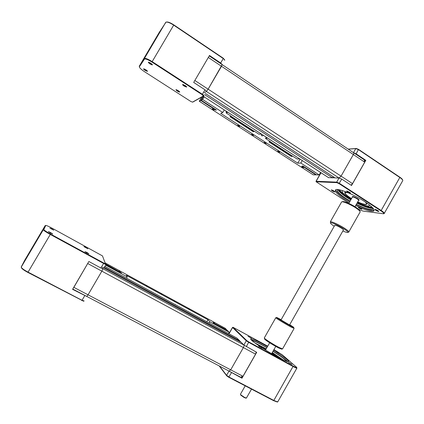 <?xml version="1.0" encoding="UTF-8"?>
<svg xmlns="http://www.w3.org/2000/svg" width="424" height="424" viewBox="0 0 424 424"><rect width="100%" height="100%" fill="white"/><g stroke="black" fill="none" stroke-linecap="round" stroke-linejoin="round"><path stroke-width="0.64" d="M222.123 64.644L221.513 66.261L208.142 89.157L206.446 91.483L204.283 92.755M353.452 152.688L353.531 152.693C353.987 152.841 353.929 153.451 353.367 154.527L341.066 176.119L339.025 178.006L335.013 177.9L205.311 93.423M334.912 177.831L332.559 177.773L333.169 176.702L332.522 177.836L204.612 94.626M332.522 177.836L328.446 177.587M222.16 64.565L220.687 62.99L209.483 55.475L193.704 82.431L205.015 89.819L206.446 91.483L208.142 89.157L222.165 64.618L209.239 55.899M139.401 66.743C139.311 67.702 141.07 69.388 144.679 71.804L190.636 101.357L192.491 102.142L203.366 95.978L202.131 94.663L151.93 62.047C148.162 59.699 145.692 58.687 144.52 59.016L139.401 66.743L139.268 66.218L144.436 58.411C145.729 58.141 148.315 59.212 152.184 61.628L202.412 94.276C203.584 95.082 204.082 95.607 203.896 95.856L192.888 102.046M193.863 82.155L209.117 56.106M166.537 22.037C168.047 21.783 170.48 22.737 173.829 24.899L223.379 58.289L224.699 60.261C224.847 59.901 224.37 59.334 223.278 58.554L173.697 25.149C170.167 22.87 167.607 21.863 166.017 22.133L159.159 32.526L139.268 66.218M152.391 64.893L152.359 64.92C150.531 64.464 149.174 63.563 148.289 62.227L148.352 62.18C150.244 62.71 151.591 63.616 152.391 64.893M184.202 86.114C182.951 85.261 182.442 84.721 182.675 84.482L185.055 85.473C186.253 86.289 186.767 86.83 186.602 87.09L184.202 86.114M175.928 89.697L175.965 89.681C177.767 90.201 179.002 91.012 179.681 92.114L179.67 92.119C177.926 91.658 176.681 90.853 175.928 89.697M145.777 69.743C147.001 70.57 147.547 71.115 147.409 71.37L145.241 70.463C143.969 69.605 143.434 69.054 143.63 68.82L145.777 69.743M147.154 70.819L144.144 68.9M179.421 91.584L176.474 89.75M186.369 86.517L184.488 85.696L183.189 84.535M152.126 64.331L148.877 62.243M402.641 180.041C402.535 179.352 401.634 178.43 399.938 177.264L358.524 149.359L356.255 148.464L348.178 149.1M348.29 149.174L355.789 148.586L358.513 149.661L399.949 177.577C402.159 179.114 403.07 180.205 402.694 180.857M383.953 213.68L384.123 213.627C384.674 213.214 383.741 212.191 381.314 210.564L339.359 183.295L336.677 182.129L316.156 181.271L316.087 181.578M348.952 203.16L316.134 181.758L336.789 182.633L339.02 183.608L380.953 210.855C383.317 212.44 384.192 213.415 383.588 213.781L363.76 211.189C362.435 210.961 360.591 210.23 358.232 208.99M222.25 64.676L353.531 152.693C353.987 152.841 353.929 153.451 353.367 154.527L341.066 176.119L339.025 178.006L341.749 179.098L351.533 185.489L365.827 160.341L356.134 153.843L358.524 149.359M353.701 152.762L365.069 160.389L364.73 162.132L352.519 183.613L351.12 185.214M375.192 209.387C377.159 210.034 378.346 210.733 378.743 211.502L378.478 211.523C376.438 210.839 375.267 210.134 374.959 209.398L375.192 209.387M347.574 192.024L346.657 191.017L349.498 192.173L350.436 193.169L347.574 192.024M334.711 191.966C332.819 191.335 331.695 190.652 331.335 189.904L331.489 189.888C333.312 190.482 334.446 191.166 334.886 191.94L334.711 191.966M360.999 208.412L361.852 209.286L359.133 208.173L358.296 207.288L360.999 208.412M349.493 202.211L345.025 199.497C337.266 194.372 334.176 191.113 335.76 189.719C338.14 188.081 353.801 194.383 364.656 201.538C372.325 206.684 375.314 209.88 373.629 211.131C370.804 211.82 364.82 209.949 355.683 205.518M375.484 209.451L378.452 211.004M347.171 191.065L350.16 192.66M358.815 207.357L361.55 208.809M335.734 189.729C336.163 191.685 339.428 194.648 345.523 198.628L349.986 201.342M356.176 204.649C365.318 209.069 371.307 210.929 374.143 210.23L374.169 210.214M353.727 152.773L356.134 153.843M365.827 160.341L365.053 160.373M351.141 185.23L352.545 183.65L364.757 162.175L365.186 160.749M372.998 208.163L372.585 209.371C370.035 210.023 364.619 208.354 356.33 204.373M350.144 201.066L346.265 198.702C339.131 193.985 336.301 190.98 337.769 189.692L338.098 189.576M337.997 189.602C338.681 191.452 341.654 194.097 346.927 197.536L350.802 199.9M356.992 203.207C364.905 207.007 370.247 208.693 373.03 208.258M372.32 207.431L372.134 207.543C369.781 208.168 364.773 206.658 357.109 203.001M350.918 199.699L347.468 197.589C341.977 193.985 339.179 191.367 339.078 189.735M339.55 189.83C340.403 191.579 343.154 193.975 347.802 197.006L348.645 197.547M360.22 203.716C365.859 206.197 369.776 207.32 371.975 207.092M351.231 199.148L348.931 197.732C343.482 194.113 341.331 191.812 342.47 190.821L342.762 190.721M369.426 204.909L369.113 205.879C367.311 206.393 363.416 205.248 357.421 202.449M365.631 202.179C366.792 203.35 367.073 204.098 366.474 204.416C365.138 204.824 362.218 204.002 357.702 201.957M351.512 198.655L350.229 197.854C345.851 194.945 344.124 193.095 345.041 192.305L347.113 192.332M345.205 192.613L345.11 192.273M344.945 192.358L345.072 192.989M366.32 204.188L366.786 203.981M365.011 201.771C366.447 203.123 366.792 203.955 366.05 204.262C364.704 204.58 361.932 203.785 357.739 201.893M351.549 198.591L350.399 197.87C346.265 195.13 344.569 193.355 345.3 192.533L347.791 192.613M331.844 189.963L334.6 191.457M302.153 167.12L301.612 166.547L302.98 167.104L303.515 167.676L302.153 167.12M278.351 151.739L277.768 151.13L279.098 151.67L279.676 152.285L278.351 151.739M238.362 125.912L237.705 125.223L238.977 125.743L239.634 126.432L238.362 125.912M213.007 109.53L212.297 108.788L214.242 110.039L213.007 109.53M264.815 142.999L264.21 142.363L266.124 143.535L264.815 142.999M252.248 134.88L251.618 134.217L253.541 135.41L252.248 134.88M226.31 112.726L226.04 111.099M263.479 135.404L262.149 135.918L261.677 135.728L261.11 133.915M316.076 174.54L315.885 174.874L313.225 174.831L199.291 101.262L201.739 97.075M203.425 96.407L201.188 100.234L216.346 110.033L215.896 110.224L200.78 100.456L199.291 101.262M200.78 100.456L203.223 96.28M315.885 174.874L302.19 166.023L302.879 166.007L316.611 174.889L319.15 174.927L300.823 163.054L302.243 160.574M215.896 110.224L216.097 109.874M300.065 159.159L297.765 163.161L220.681 113.325L222.775 112.514L202.614 99.46L201.188 100.234M269.436 141.022L269.049 141.971L270.21 141.521L265.498 138.468L266.235 137.196M230.508 115.778L230.078 116.722L253.234 131.721L253.981 131.562L230.741 116.499L230.078 116.722M202.614 99.46L204.13 96.868M297.765 163.161L300.823 163.054M320.555 172.467L319.15 174.927M224.269 109.948L222.775 112.514M261.476 135.574L261.375 134.037M261.168 133.905L259.085 134.307L254.321 131.223L253.981 131.562M227.916 112.312L226.172 112.964L226.925 111.671M230.741 116.499L231.064 116.139L226.172 112.964M230.916 116.192L254.156 131.26M267.645 138.107L265.498 138.468M270.03 141.547L292.401 156.059L292.231 156.355L269.855 141.855M299.646 158.889L297.187 159.016L292.401 156.059M292.231 156.355L291.346 156.414L269.049 141.971M103.52 267.729L241.251 342.369L243.869 345.009C244.182 345.507 244.017 346.366 243.376 347.595L230.704 369.839L88.049 294.812L86.766 296.424L88.049 294.812L101.85 271.175L88.049 294.812L73.845 287.345L88.664 261.868M273.957 349.583L282.379 354.883L296.456 367.131C297.351 368.069 296.27 367.735 293.217 366.119L248.83 341.967L246.773 340.62L232.993 327.27L232.585 327.524L246.28 340.779L243.869 345.009C244.182 345.507 244.017 346.366 243.376 347.595L230.704 369.839L229.013 371.09L226.591 375.335L219.59 366.14M236.979 338.145L239.624 340.737L103.88 267.12M239.624 340.737L239.295 341.309L239.587 340.795L241.033 342.253M102.428 267.136L102.947 268.715L101.85 271.175L102.947 268.715L100.917 268.021L103.594 263.437L50.292 234.446C46.248 232.204 43.905 230.645 43.269 229.776L45.167 225.61L45.734 225.436M51.839 228.843L53.774 230.19L49.836 228.086L51.839 228.843M87.863 248.787L83.904 246.62C85.155 246.991 86.475 247.711 87.863 248.787M87.185 253.117L86.273 252.609M86.909 252.969L84.874 251.676L86.793 252.349L88.918 253.849L86.909 252.969M50.885 233.348L49.889 232.803M48.331 231.679C48.347 231.324 52.878 233.794 52.682 234.048L48.331 231.679M72.917 288.771L73.781 287.297M72.737 289.078L86.756 296.44L72.584 289.338L88.876 261.502L100.917 268.021M105.497 263.961L121.497 272.902L103.594 263.437L103.774 263.034L105.417 263.691L102.47 255.9L52.364 228.34C48.908 226.48 46.72 225.504 45.803 225.414L43.831 229.501C44.048 230.168 46.274 231.684 50.514 234.053L103.774 263.034M45.697 225.467L45.167 225.61L24.666 260.331L21.226 266.961L21.751 267.957C22.986 269.166 25.096 270.56 28.069 272.139L82.049 300.319L84.132 300.934M83.523 301.173L27.889 272.431C25.064 270.931 23.06 269.606 21.884 268.461L21.38 267.528M251.517 389.137L246.397 398.062L244.463 397.368L240.631 394.665L240.493 394.145M240.615 394.649L240.737 395.115L244.187 397.553L245.989 398.157M219.192 365.933L226.771 375.887L228.737 377.249L273.676 400.701L277.338 402.005M296.842 368.18L277.709 401.915L273.978 400.516L229.018 377.042L226.591 375.335L226.718 375.823M241.494 377.646L241.972 378.224L229.257 371.239L241.447 377.614M256.186 352.047L255.561 354.173L242.984 376.3L230.704 369.839L229.013 371.09M241.844 377.572L242.984 376.3L241.452 377.641M243.026 376.305L255.598 354.183L256.191 352.053M102.947 268.715L243.869 345.009L256.695 352.323L241.972 378.224M246.773 340.62L246.28 340.779L248.75 342.391L293.17 366.553C295.772 367.942 297.023 368.435 296.933 368.021M232.993 327.27L267.735 346.175M288.574 362.531L288.532 362.494C288.829 362.345 290.005 362.992 292.051 364.423L288.574 362.531M259.721 346.562L262.26 348.332L258.592 346.201L259.721 346.562M251.427 338.198L248.029 336.343L251.427 338.198M278.828 353.404L276.459 351.872L278.828 353.404M273.565 350.277C282.262 355.709 287.302 359.388 288.686 361.312C288.967 362.557 285.002 360.978 276.782 356.584C265.233 350.346 251.135 340.875 250.663 339.142C250.542 337.949 254.612 339.587 262.875 344.044L267.475 346.636M251.04 339.672C253.086 340.186 256.865 341.94 262.366 344.935L266.966 347.526M273.056 351.173C280.709 355.943 285.612 359.451 287.769 361.688M251.888 340.514C253.298 340.567 256.965 342.2 262.891 345.412L266.892 347.659M272.982 351.305C280.847 356.24 285.389 359.579 286.613 361.322L286.608 361.328M254.898 342.926L266.214 348.851M272.303 352.498L283.02 359.791M255.624 343.456L266.161 348.952M272.245 352.598L282.193 359.393M279.814 358.195L272.091 352.874M266.002 349.222L257.776 344.972M259.901 346.413L265.864 349.466M271.954 353.118L277.519 356.981M277.206 356.812L271.932 353.15M265.848 349.503L260.193 346.609M213.33 322.097L214.56 322.924L213.33 322.097M188.171 308.396L189.364 309.202L188.171 308.396M145.882 285.373L147.027 286.147L145.882 285.373M119.059 270.772L120.178 271.519L119.059 270.772M173.861 300.605L175.038 301.4L173.861 300.605M160.569 293.371L161.735 294.155L160.569 293.371M105.126 262.896L225.404 328.393L227.02 330.312M105.062 266.526L105.83 265.207L127.195 276.819L126.41 275.34L207.961 319.717L209.827 321.742L229.225 332.289L227.587 330.619L213.065 322.717L227.116 330.142M105.83 265.207L105.507 264.327M206.79 321.758L207.961 319.717M209.101 323.009L209.827 321.742M229.225 332.289L228.504 333.545M127.195 276.819L126.432 278.128M134.207 282.352L158.804 295.703M175.186 304.596L199.28 317.677M175.605 304.824L175.319 304.464M341.389 202.328L341.659 201.888C343.011 201.103 352.36 205.28 357.241 208.894C359.706 210.712 360.617 211.836 359.981 212.26M359.854 211.189C360.109 210.686 359.208 209.673 357.151 208.163C352.598 204.787 343.885 200.902 342.608 201.633L341.824 201.845M348.581 232.214L348.703 232.182C349.238 231.864 348.263 230.836 345.788 229.098C340.848 225.621 331.653 221.259 330.381 221.763L330.561 222.738M334.234 226.246L333.386 225.679C330.895 223.946 329.983 222.96 330.641 222.717C331.833 222.261 340.408 226.331 345.009 229.57C347.325 231.191 348.236 232.145 347.744 232.437C347.118 232.612 345.491 232.119 342.873 230.953M294.076 328.526L282.564 348.899L279.506 347.664C274.89 345.38 266.532 340.202 264.724 338.516L264.359 337.817M265.26 338.956C264.343 338.633 264.242 338.797 264.958 339.454C266.648 341.039 274.434 345.867 278.743 347.998L281.674 349.127M276.665 317.422L275.754 317.772C276.194 318.408 285.962 324.334 291.161 327.105L294.129 328.43M289.709 324.694L293.493 327.153C294.463 327.9 293.662 327.588 291.092 326.215C285.675 323.321 275.595 317.152 276.697 317.417L281.16 319.68M281.011 319.94L289.56 324.959L343.398 230.025C343.71 229.856 343.069 229.246 341.484 228.202C338.31 226.278 336.094 225.266 334.849 225.16L334.759 225.319M336.789 182.633L336.677 182.129L339.025 178.006L206.446 91.483M352.545 183.65L194.849 80.481M328.701 177.736L203.202 96.248M364.757 162.175L208.327 57.457M220.687 62.99L223.379 58.289M173.829 24.899L151.93 62.047M202.131 94.663L205.015 89.819M144.404 59.127L144.261 58.56L165.683 22.414M203.366 95.978L203.896 95.856M353.473 152.651L355.789 148.586L356.255 148.464M380.953 210.855L399.938 177.264M316.256 181.737L316.156 181.271L321.016 172.764M341.749 179.098L339.02 183.608M358.667 200.292L358.667 200.303C359.568 200.303 359.165 199.72 357.453 198.549C353.886 196.524 352.217 196.01 352.445 197.006L352.328 196.598L352.476 196.953C353.372 196.879 354.92 197.51 357.119 198.835C358.365 199.667 358.852 200.186 358.582 200.404L354.999 206.721M352.392 197.107L348.809 203.409M237.127 338.225L104.426 266.182M255.598 354.183L87.699 263.521M21.258 267.062L43.253 229.649L43.831 229.501M50.514 234.053L27.889 272.431M81.837 300.584L84.736 295.714M105.565 264.226L105.422 263.702M231.483 372.717L228.737 377.249M246.302 346.7L248.83 341.967M293.217 366.119L273.676 400.701M228.997 333.81L232.585 327.524L233.041 327.381M328.669 177.736L203.186 96.253M165.795 22.234L144.436 58.411M179.67 92.119L179.538 91.558M186.602 87.09L186.502 86.666M152.258 64.485L152.359 64.92M147.324 71.009L147.409 71.37M144.52 59.016L144.383 58.443M224.699 60.261L224.561 59.71M364.672 160.113L364.015 161.268M316.134 181.758L316.007 181.297L320.926 172.706M383.588 213.781L384.075 213.648M350.436 193.169L350.341 192.835M334.886 191.94L334.806 191.659M373.629 211.131L374.143 210.23M384.303 213.304L402.562 180.974M372.585 209.371L373.078 208.497M366.474 204.416L366.67 204.066M366.05 204.262L366.527 204.135M345.3 192.533L345.221 192.242M361.773 209.021L361.852 209.286M378.648 211.189L378.743 211.502M241.51 377.651L72.743 289.062M43.269 229.776L21.205 267.147M83.491 301.183L84.032 301.035M21.884 268.461L21.751 267.957M245.21 385.845L240.413 394.288M245.931 398.173L246.397 398.062M240.737 395.115L240.631 394.665M241.712 376.369L241.097 377.45M226.771 375.887L226.655 375.41M277.222 402.031L277.709 401.915M228.896 333.757L232.511 327.434M288.426 361.767L288.686 361.312M275.759 346.408L271.63 353.68M265.546 350.028L269.669 342.772M348.851 231.859L359.95 212.276M330.641 222.717L330.381 221.763M347.744 232.437L348.703 232.182M330.333 221.773L341.633 201.904M264.958 339.454L264.724 338.516M275.754 317.772L264.253 338.007M281.6 349.143L282.564 348.899M280.985 319.988L334.849 225.16"/></g></svg>
